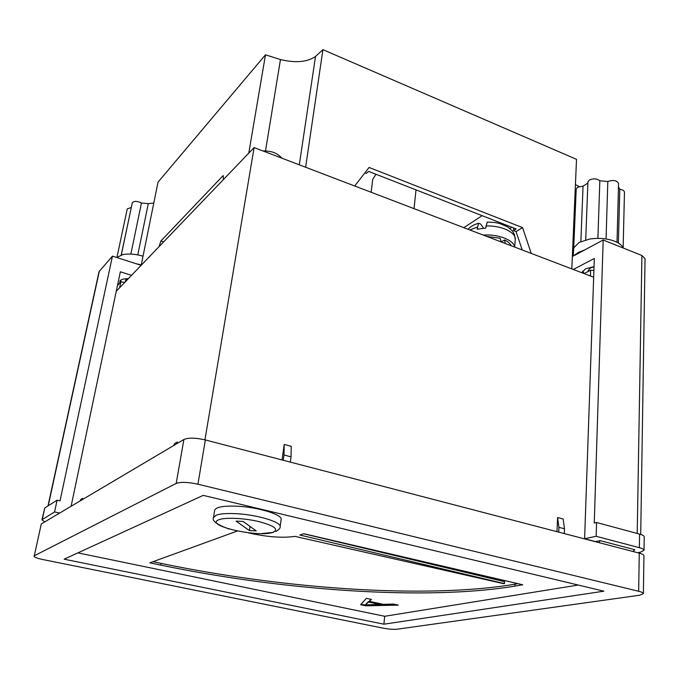 <?xml version="1.0" encoding="UTF-8"?>
<svg xmlns="http://www.w3.org/2000/svg" width="679" height="679" viewBox="0 0 679 679"><rect width="100%" height="100%" fill="white"/><g stroke="black" fill="none" stroke-linecap="round" stroke-linejoin="round"><path stroke-width="1.02" d="M483.635 228.229L480.588 224.019L478.585 223.289L477.167 229.196L485.672 228.119L487.242 222.067L488.074 222.05M483.312 235.104C497.928 233.882 513.927 240.086 514.597 247.054M511.228 245.764C510.243 243.566 508.019 241.622 504.565 239.942L501.238 241.953M501.136 241.911L500.194 238.27L486.767 236.419M505.278 243.489L504.565 239.942M371.167 192.276L372.729 179.307L375.988 174.265M248.777 153.131L265.481 54.804L280.461 59.565C295.484 63.155 307.163 62.137 315.506 56.493L322.924 49.66L576.513 159.344L571.82 268.901M531.233 253.403L522.567 227.618L369.07 167.467L354.701 185.987M322.924 49.66L305.626 167.246M265.481 54.804L158.037 182.133L141.173 265.302M575.436 184.595L579.145 186.547M223.425 179.553L223.187 175.547L160.906 240.977L159.064 246.647M463.808 227.652L482.158 215.684M513.655 227.983L513.485 230.58L516.04 231.573L522.567 227.618M513.485 230.58L516.159 228.95L368.638 171.397L366.312 173.332L364.937 172.797M522.202 249.957L516.04 231.573M509.87 228.424L511.779 227.244M163.631 241.885L160.906 240.977M128.204 278.814L125.776 279.858L125.08 282.074M120.539 280.308L121.405 282.014M143.023 256.161C135.537 254.048 128.832 253.513 122.916 254.557L116.72 257.502M119.64 283.194L120.124 280.673C121.558 279.281 124.299 278.619 128.331 278.687M47.98 505.965L99.049 271.617L112.451 256.136L141.139 265.336M112.451 256.136L60.024 500.856L57.095 500.202L54.566 511.949L41.903 519.8L44.746 521.888M54.566 511.949L59.642 513.061M71.108 506.271L120.353 271.795L131.548 275.326M57.095 500.202L44.763 507.994L42.276 519.367M41.903 519.8L44.763 507.994M135.681 263.588L141.249 264.903M137.778 254.897L148.285 203.632L141.453 203.021C137.082 200.899 134.026 200.831 132.295 202.826L121.295 254.948M130.86 254.065L141.453 203.021M121.218 254.964L131.412 207.002M131.234 207.502L127.253 208.911L116.983 257.222M153.793 203.038L148.285 203.632M594.032 266.805L590.407 267.933L588.201 270.514L588.167 271.464M580.859 241.563L583.066 186.131L577.591 187.226L576.208 189.118L573.704 248.005M597.902 238.371L599.837 180.792C596.96 178.543 593.471 178.28 589.364 180.003L587.921 181.972L585.714 239.882M623.042 247.945C621.964 245.314 619.223 243.082 614.801 241.257C607.289 238.456 598.954 237.709 589.796 239.016L579.128 242.42L573.78 247.784L573.169 256.144M572.346 256.586L578.729 252.248L584.738 249.914L603.181 239.993L641.918 255.508L645.05 258.691L640.713 534.432M583.066 186.131L587.87 183.135M581.869 272.737L585.468 268.833L594.032 266.609M603.181 239.993L594.261 523.025L596.578 522.499L596.154 536.291L639.363 547.681L639.576 534.101C642.606 534.942 644.15 535.85 644.21 536.826L644.015 550.321C643.955 549.387 642.402 548.505 639.363 547.681M637.666 552.723L640.322 552.231L644.015 550.321M573.288 269.461L594.32 258.461L584.611 538.744L596.154 536.291M584.611 538.744L595.5 541.587L600.109 540.628L634.84 549.727L632.904 551.484M574.714 255.312L584.738 249.914M596.578 522.499L639.576 534.101M599.167 542.682L600.109 540.628M618.382 243.031L619.774 189.314L618.476 186.801M606.058 238.957L607.815 181.48L599.837 180.792M582.624 271.057L584.195 273.501M617.016 242.267L618.561 183.542C616.914 180.402 613.332 179.714 607.815 181.48M623.135 247.979L624.468 192.267C624.298 190.731 622.736 189.738 619.774 189.314M235.766 506.152C222.78 505.804 215.744 507.179 214.666 510.269L213.495 517.559L216.049 515.259C219.75 513.825 225.937 513.273 234.62 513.604C256.042 514.334 281.802 521.981 280.13 526.828L281.131 519.545C282.82 514.572 257.146 506.831 235.766 506.152M82.388 499.591L82.651 498.318L80.92 499.345L80.122 500.932M176.99 443.574L177.27 442.012L174.588 443.599L173.68 445.534M204.939 439.839L254.107 147.572L116.262 291.266M290.315 462.11L291.036 456.857L291.206 446.307L284.212 444.431L282.031 459.946M564.308 533.584L564.504 528.797L563.146 519.002L557.603 517.517L556.975 531.674M254.107 147.572L593.667 277.244M584.05 273.569L590.671 270.183L593.904 270.48M117.484 285.469L120.811 281.955L124.826 282.337M120.811 281.955L119.597 287.794M590.671 270.183L590.458 276.022M564.504 528.797L558.936 527.328L558.724 532.132M558.936 527.328L557.603 517.517M291.036 456.857L284 455.006L283.27 460.269M284 455.006L284.212 444.431M177.27 442.012L176.353 443.947M82.651 498.318L81.845 499.914M183.907 439.474L41.275 523.942L34.306 555.761L176.184 483.431L183.907 439.474C188.473 437.573 195.628 437.726 205.364 439.941L639.27 553.147C642.317 553.962 643.879 554.836 643.938 555.753L643.386 593.65C643.327 592.835 641.748 592.046 638.659 591.273L639.27 553.147M34.306 555.761L41.275 523.942M77.898 552.876L384.696 616.286L578.245 585.043M504.37 581.784L504.522 583.643L503.495 583.651L294.949 536.376C283.194 538.099 268.612 537.14 251.213 533.473L247.886 532.718M504.522 583.643L299.829 535.001L303.861 533.711L522.72 584.78L514.877 586.13C425.563 600.915 283.168 590.526 160.813 565.123L149.847 562.84L237.319 531.029M383.499 604.352L393.353 604.072L398.318 605.125L365.845 605.812L360.617 604.717L366.346 598.326L371.421 599.413L369.291 601.348L383.499 604.352M33.95 556.126C34.162 557.187 37.141 558.333 42.879 559.555L383.219 628.168C388.821 629.195 393.489 629.535 397.207 629.195L639.652 595.228L643.386 593.65M64.157 559.182L383.907 624.196L603.903 591.18L203.233 495.373L64.157 559.182M205.364 439.941L197.928 484.195L638.659 591.273M197.928 484.195C188.015 482.073 180.767 481.818 176.184 483.431M384.696 616.286L383.907 624.196M504.641 581.699L303.683 533.77M517.992 583.677L514.988 584.203C425.725 599.184 283.389 588.854 161.118 563.392L152.996 561.694M236.071 521.124L249.414 530.571L256.246 530.893L243.082 521.438L236.071 521.124M250.025 526.429L249.414 530.571M395.942 604.624L365.905 605.269L365.845 605.812M365.905 605.269L361.041 604.251M370.972 599.311L369.291 601.348M379.841 604.463L379.901 603.903L368.553 601.509L365.395 604.87L379.841 604.463L368.493 602.061L365.395 604.87M368.553 601.509L368.493 602.061M477.337 227.092L469.817 229.952M487.242 222.067L494.677 222.466L499.464 223.433L507.799 226.947L512.382 230.928L514.436 234.416L515.234 239.398C516.184 232.294 500.992 225.241 485.825 226.005M315.506 56.493L299.295 164.827M265.523 150.865L280.461 59.565M99.38 270.989L48.217 505.813M637.216 533.465L641.918 255.508M218.918 519.749C203.462 525.419 258.699 537.929 273.085 532.268C279.128 529.297 274.316 525.724 258.657 521.54C243.914 518.052 224.97 517.237 218.918 519.749M504.378 581.572L504.259 583.516M514.988 584.203L514.877 586.13M161.118 563.392L160.813 565.123M366.779 603.122L366.719 603.673M468.043 229.273C470.547 226.506 474.061 224.511 478.585 223.289M515.234 239.398L514.741 247.105M414.046 208.648L415.998 189.874M213.495 517.559C211.78 520.886 217.034 524.731 229.273 529.085M261.721 533.584L273.578 532.336M262.765 150.882C269.979 151.111 275.742 151.587 281.946 158.199M275.793 531.572C279.018 529.612 280.469 528.033 280.13 526.828"/></g></svg>
